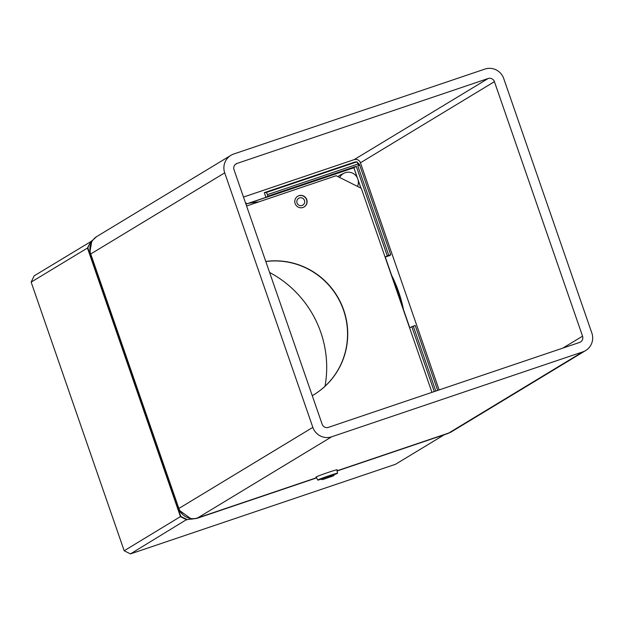 <?xml version="1.0" encoding="UTF-8"?>
<svg xmlns="http://www.w3.org/2000/svg" width="623" height="623" viewBox="0 0 623 623"><rect width="100%" height="100%" fill="white"/><g stroke="black" fill="none" stroke-linecap="round" stroke-linejoin="round"><path stroke-width="0.93" d="M334.154 474.726A10.482 0.413 160.9 0 0 337.417 473.34A10.482 0.413 160.9 0 0 337.557 473.215A10.482 0.413 160.9 0 0 328.446 475.933A10.482 0.413 160.9 0 0 317.886 479.944A10.482 0.413 160.9 0 0 317.746 480.068A10.482 0.413 160.9 0 0 321.359 479.157M334.278 474.461L321.094 479.025M336.864 470.007A11.23 0.444 160.9 0 0 337.168 469.781A11.23 0.444 160.9 0 0 328.337 472.382A11.23 0.444 160.9 0 0 315.939 477.132A11.23 0.444 160.9 0 0 316.313 477.125M484.873 69.098L233.765 153.998A14.975 14.711 58.8 0 0 224.716 172.859L312.839 427.362A14.975 14.711 58.8 0 0 331.693 436.785L582.793 351.878A14.975 14.711 58.8 0 0 591.85 333.025L503.719 78.521A14.975 14.711 58.8 0 0 484.873 69.098M230.907 155.329L96.923 236.452A14.975 14.711 58.8 0 0 90.732 253.974L178.863 508.477A14.975 14.711 58.8 0 0 197.709 517.9L316.601 477.701M451.27 431.903L448.023 433.476L337.074 470.988L448.077 433.25A17.467 17.164 -121.2 0 1 445.733 434.239L337.035 470.801L448.817 433.001A14.975 14.711 58.8 0 0 451.675 431.669L585.659 350.554M439.098 389.936L360.437 162.782A4.992 4.906 58.8 0 0 354.16 159.636L243.484 197.063M488.136 78.521L237.028 163.428A4.992 4.906 58.8 0 0 234.014 169.713L322.146 424.216A4.992 4.906 58.8 0 0 328.422 427.362L579.53 342.455A4.992 4.906 58.8 0 0 582.552 336.171L494.421 81.66A4.992 4.906 58.8 0 0 488.136 78.521L354.16 159.636M245.797 203.752A12.476 0.491 160.9 0 0 246.093 203.589A12.476 0.491 160.9 0 0 246.256 203.441A12.476 0.491 160.9 0 0 245.703 203.48M246.256 203.441L246.132 203.09A12.476 0.491 160.9 0 0 246.108 203.067A12.476 0.491 160.9 0 0 245.587 203.129M333.57 475.824L322.403 479.655L333.57 475.824M331.849 476.315L324.194 479.087L331.849 476.315M266.208 192.515L356.886 161.855L354.97 161.996L264.292 192.655L266.208 192.515A2.492 0.452 71.3 0 1 267.384 194.649L267.906 196.167L265.928 197.366L245.929 204.134M393.822 281.674L385.287 257.042L387.272 255.843L356.263 166.294L267.906 196.167M387.272 255.843L390.738 254.76L389.936 255.469L385.287 257.042M356.886 161.855A2.492 0.452 71.3 0 1 358.061 163.989L358.583 165.508L357.766 165.788L388.775 255.337M415.214 325.455L437.704 390.411L415.214 325.455L409.77 327.737L400.947 302.256M434.27 391.571L411.748 326.538M356.263 166.294L353.88 167.735L357.493 178.17M357.189 162.665L359.728 165.212L390.738 254.76L359.728 165.212L357.766 165.788M182.212 513.983A17.467 17.164 -121.2 0 1 177.29 506.577L89.977 254.433L224.716 172.859M264.292 192.655L265.928 197.366M196.852 518.196L316.601 477.716M316.679 477.88L196.915 518.383L191.432 519.123L178.303 509.583L89.673 253.616L91.791 240.976L96.534 236.693M304.476 200.442A3.995 3.925 58.8 0 0 299.445 197.935A3.995 3.925 58.8 0 0 297.031 202.958A3.995 3.925 58.8 0 0 302.062 205.473A3.995 3.925 58.8 0 0 304.476 200.442M357.485 186.394A9.984 9.812 58.8 0 0 344.145 173.155A9.984 9.812 58.8 0 0 339.722 177.508M344.145 173.155L340.61 174.861A10.35 10.17 58.8 0 0 338.024 176.667M401.446 304.289A130.659 128.385 58.8 0 0 392.957 279.758M247.308 205.769A130.659 128.385 58.8 0 0 246.552 205.933M191.043 519.107L187.141 519.582L180.865 516.444L178.318 509.63M89.689 253.67L87.835 247.798L90.849 241.514L92.025 240.665M403.743 310.916A133.524 131.204 58.8 0 0 390.956 273.988M258.942 201.836A133.524 131.204 58.8 0 0 245.836 203.861M325.011 386.244A106.074 104.228 58.8 0 0 320.79 332.324A106.074 104.228 58.8 0 0 269.595 272.461M187.632 519.527L186.744 519.823L180.468 516.685L87.438 248.04L31.15 282.118L34.172 275.833L90.794 241.638M31.15 282.118L124.179 550.763L130.456 553.902L395.512 464.283L444.331 434.722M130.456 553.902L186.822 519.426M124.179 550.763L180.834 516.374M87.905 248.032L87.438 248.04L90.654 241.919M295.138 203.55A6.238 6.129 -121.2 0 1 297.716 196.245A6.238 6.129 -121.2 0 1 306.765 199.617A6.238 6.129 -121.2 0 1 304.18 206.922A6.238 6.129 -121.2 0 1 295.138 203.55M297.623 196.307A6.238 6.129 -121.2 0 1 306.563 199.734A6.238 6.129 -121.2 0 1 304.086 206.976M265.78 261.442A72.377 71.115 -121.2 0 1 343.709 310.059A72.377 71.115 -121.2 0 1 313.766 394.772A72.377 71.115 -121.2 0 1 312.255 395.66M265.811 261.535A72.377 71.115 -121.2 0 1 343.514 310.176A72.377 71.115 -121.2 0 1 313.673 394.834M246.583 206.011L336.155 175.725L361.278 188.294L431.941 392.358M582.793 351.878L448.817 433.001M331.693 436.785L197.709 517.9M237.028 163.428L235.245 164.511M312.839 427.362L178.863 508.477M582.552 336.171L562.857 348.093M494.421 81.66L360.437 162.782M267.384 194.649L358.061 163.989M413.251 326.031L435.773 391.065M353.864 167.743A2.492 0.452 71.3 0 1 353.848 167.751A2.492 0.452 71.3 0 1 353.864 167.743L248.733 203.293L353.895 167.766M358.069 179.821L360.943 188.123M182.243 514.022L177.29 506.585L178.007 506.149L90.693 253.997M178.466 507.332A17.467 17.164 -121.2 0 1 178.007 506.149L178.046 506.133M196.455 518.266L196.891 518.188A17.467 17.164 -121.2 0 1 196.463 518.266M446.45 433.81L446.457 433.795A17.467 17.164 -121.2 0 0 447.003 433.616M357.594 162.837A4.096 4.026 -121.2 0 1 359.712 165.204M89.899 249.325L90.133 254.34A17.467 17.164 -121.2 0 1 89.899 249.348M317.746 480.068L316.219 476.922M337.557 473.215L336.817 469.789M245.501 202.896L246.108 203.067M333.648 475.762L334.403 474.212M322.403 479.655L320.853 478.908M177.29 506.585L89.977 254.433M445.733 434.239L337.074 470.98M353.833 167.743L357.329 177.812M358.155 180.203L360.888 188.091M91.791 240.976L91.371 241.607M191.432 519.123L190.879 519.084"/></g></svg>
